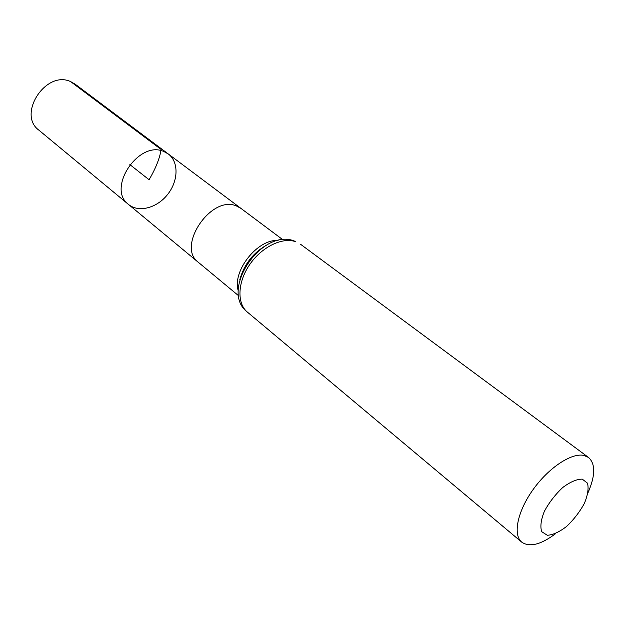 <?xml version="1.0" encoding="UTF-8"?>
<svg xmlns="http://www.w3.org/2000/svg" width="625" height="625" viewBox="0 0 625 625"><rect width="100%" height="100%" fill="white"/><g stroke="black" fill="none" stroke-linecap="round" stroke-linejoin="round"><path stroke-width="0.94" d="M163.836 151.508L168.312 153.977C178.938 161.844 178.43 180.914 167.672 194.391C157.086 208 138.656 212.945 128.523 204.453C106.359 188.641 138.672 139.945 163.836 151.508L168.312 153.977L75.109 84.141L70.695 81.641C46.031 69.797 16.953 114.297 38.852 130.141L128.523 204.453C106.359 188.641 138.672 139.945 163.836 151.508M582.25 479.125L587.508 483.188C588.828 488.461 587.773 495.242 584.32 503.516C579.648 511.992 573.766 519.617 566.664 526.391C559.414 531.969 552.961 534.93 547.312 535.273L541.703 531.68C540.07 526.602 540.961 519.812 544.367 511.297C549.148 502.477 555.25 494.57 562.648 487.586C570.156 481.961 576.695 479.141 582.25 479.125M555.75 533.562C540.945 544.664 529.609 547.523 521.75 542.148C512.695 534.859 517.43 511.406 533.086 489.594C548.641 467.734 571.562 452.594 583.906 455.43L588.508 457.445C595.578 463.836 595.438 475.531 588.102 492.516M129.852 164.578L149.078 179.734C155.68 168.484 159.703 158.406 161.141 149.492L70.695 81.641M168.312 153.977L240.867 208.336L236.391 205.938C211.102 194.773 176.211 246.68 198.32 262.297L128.523 204.453M278.062 240.508C257.5 238.828 231.867 271.352 238.305 290.953M295.57 241.68L294.734 241.18C261.945 227.266 218.992 290.867 247.344 312.07C236.789 303.438 237.539 282.266 249.625 264.68C261.586 247.039 282.281 236.898 295.57 241.68M239.82 279.594C244.313 264.242 253.492 252.594 267.375 244.641M198.32 262.297L238.68 295.797M240.859 208.336L282.859 239.742M239.875 279.414C244.258 264.102 253.375 252.539 267.203 244.734M588.508 457.445L300.703 244.375M521.75 542.148L247.344 312.07"/></g></svg>
